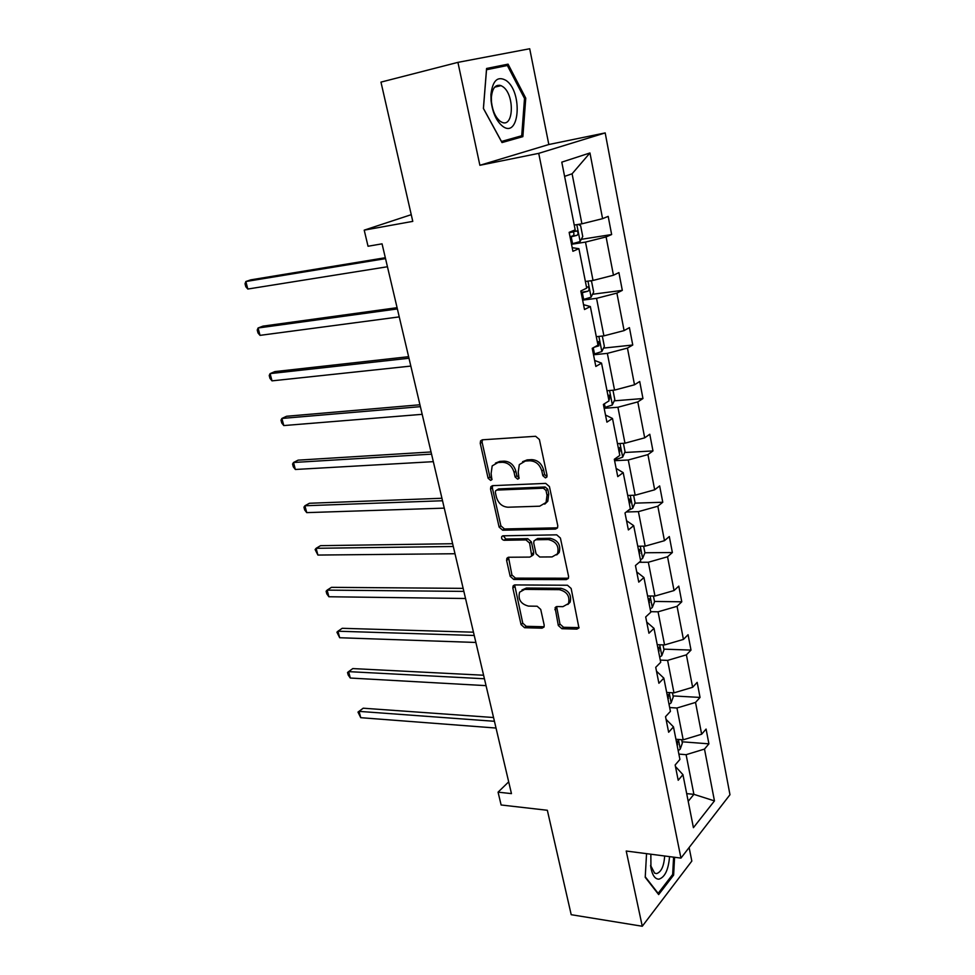 <?xml version="1.0" encoding="UTF-8"?>
<svg xmlns="http://www.w3.org/2000/svg" width="975" height="975" viewBox="0 0 975 975"><rect width="100%" height="100%" fill="white"/><g stroke="black" fill="none" stroke-linecap="round" stroke-linejoin="round"><path stroke-width="1.46" d="M545.439 477.896L546.829 477.067L547.06 475.447L539.394 439.493L535.628 436.288L482.369 439.81L480.602 440.834L480.236 443.308L488.097 478.213L490.62 480.407L491.888 479.676L491.107 473.521L492.192 465.892L498.006 462.516L502.381 462.284C508.194 462.613 512.107 465.989 514.093 472.4L515.092 476.946L517.664 479.164L518.992 478.384L518.225 472.192L519.297 464.612L525.403 461.029L529.888 460.785C535.86 461.126 539.845 464.539 541.832 471.035L542.819 475.642L545.439 477.896M457.921 62.363L479.883 165.287L548.827 144.519L529.705 48.75L457.921 62.363L380.969 82.119L412.778 221.374L364.211 230.149L368.038 246.248L382.054 243.835L511.461 793.613L498.067 792.163L501.126 804.984L547.341 810.274L571.204 914.696L642.269 926.25L691.823 861.071L689.118 847.531M558.309 625.511L561.917 628.717L576.859 629.119L578.955 627.949L571.155 588.473L567.474 585.244L514.958 584.927L513.069 585.975L512.826 588.035L521.052 624.573L524.574 627.717L542.003 628.18L543.977 627.096L544.196 625.158L540.723 609.412L537.152 606.231L528.45 606.097C520.784 604.037 517.835 599.406 519.602 592.203L524.721 589.375L559.272 589.656C567.06 591.618 570.131 596.249 568.462 603.562L562.941 606.657L557.115 606.56L555.092 607.681L558.309 625.511L559.967 624.098L563.574 627.291L579.089 627.632M479.883 165.287L538.724 153.355L680.952 858.098L626.218 851.029L642.269 926.25M555.47 529.096L557.505 527.914L557.785 525.744L549.437 486.598L545.695 483.381L492.668 485.66L490.852 486.696L490.535 489.036L499.102 527.073L502.673 530.205L555.47 529.096L557.566 527.792M560.406 538.054L568.583 576.408L568.34 578.443L566.268 579.625L513.727 579.455L510.181 576.31L506.61 560.43L506.878 558.285L508.743 557.249L529.778 557.091L531.728 555.982L529.62 543.099L526 539.918L504.075 540.272C502.028 539.748 501.26 538.505 501.772 536.543L503.076 535.811L556.701 534.836L560.406 538.054M675.468 766.533L682.939 774.65L678.198 780.256L675.151 764.985L679.928 759.44L673.481 726.887L668.643 732.249L665.535 716.662L670.422 711.372L663.841 678.137L658.893 683.256L655.724 667.327L660.709 662.293L654.006 628.363L648.936 633.214L645.694 616.956L650.8 612.202L643.951 577.553L638.759 582.124L635.456 565.524L640.685 561.039L633.689 525.659L628.375 529.937L624.999 512.972L630.35 508.792L623.208 472.656L617.76 476.617L614.311 459.286L619.795 455.423L612.495 418.482L606.913 422.138L603.391 404.418L609.009 400.871L601.538 363.127L595.835 366.442L592.227 348.331L597.98 345.138L590.35 306.552L584.5 309.514L580.82 290.989L586.706 288.149L578.906 248.686L572.91 251.282L569.144 232.342L575.189 229.868L561.783 162.142L589.96 152.965L602.587 218.668L608.181 216.377L611.642 234.536L606.097 236.925L613.458 275.23L618.918 272.598L622.306 290.367L616.895 293.109L624.098 330.598L629.423 327.624L632.751 345.016L627.449 348.087L634.506 384.784L639.71 381.493L642.964 398.531L637.796 401.907L644.694 437.836L649.789 434.253L652.97 450.925L647.924 454.606L654.676 489.791L659.648 485.916L662.768 502.247L657.832 506.22L664.463 540.686L669.313 536.53L672.372 552.533L667.546 556.774L674.042 590.545L678.783 586.121L681.781 601.794L677.064 606.316L683.426 639.405L688.07 634.713L691.007 650.093L686.388 654.847L692.628 687.29L697.174 682.354L700.05 697.43L695.528 702.427L701.647 734.224L706.083 729.068L708.91 743.84L704.498 749.08L714.456 800.902L693.42 827.678L682.939 774.65M538.724 153.355L605.195 132.917L729.97 794.723L680.952 858.098M669.667 707.557L676.943 708.008L683.195 739.818L675.931 739.269M683.195 739.818L701.647 734.224M676.943 708.008L695.528 702.427M666.071 719.343L673.481 726.887M660.282 660.099L667.607 660.392L673.969 692.847L666.681 692.457M673.969 692.847L692.628 687.29M667.607 660.392L686.388 654.847M656.492 671.202L663.841 678.137M650.703 611.678L658.064 611.812L664.572 644.926L657.223 644.694M664.572 644.926L683.426 639.405M658.064 611.812L677.064 606.316M646.717 622.074L654.006 628.363M639.234 562.283L648.338 562.246L654.968 596.042L647.595 595.957M654.968 596.042L674.042 590.545M648.338 562.246L667.546 556.774M636.724 571.911L643.951 577.553M626.267 511.985L638.406 511.643L645.182 546.134L637.76 546.232M645.182 546.134L664.463 540.686M638.406 511.643L657.832 506.22M626.535 520.711L633.689 525.659M614.591 460.7L628.266 459.993L635.176 495.202L627.717 495.471M635.176 495.202L654.676 489.791M628.266 459.993L647.924 454.606M616.127 468.414L623.208 472.656M604.159 408.306L617.918 407.245L624.975 443.198L617.467 443.662M624.975 443.198L644.694 437.836M617.918 407.245L637.796 401.907M605.499 415.009L612.495 418.482M593.519 354.79L607.34 353.364L614.555 390.097L606.998 390.743M614.555 390.097L634.506 384.784M607.34 353.364L627.449 348.087M594.64 360.433L601.538 363.127M582.636 300.129L596.542 298.338L603.903 335.863L596.31 336.704M603.903 335.863L624.098 330.598M596.542 298.338L616.895 293.109M583.538 304.675L590.35 306.552M571.521 244.286L585.5 242.092L593.032 280.447L585.39 281.495M593.032 280.447L613.458 275.23M585.5 242.092L606.097 236.925M572.191 247.674L578.906 248.686M589.96 152.965L572.093 173.794L581.917 223.811L574.238 225.079M581.917 223.811L602.587 218.668M548.827 144.519L605.195 132.917M411.255 214.671L364.211 230.149M508.694 781.84L498.067 792.163M688.204 801.328L693.895 794.345L686.108 754.687L678.868 754.089M686.68 793.626L693.895 794.345L714.456 800.902M572.093 173.794L564.598 176.365M686.108 754.687L704.498 749.08M581.258 239.326L611.642 234.536M592.532 294.267L622.306 290.367M603.513 348.099L632.751 345.016M614.238 400.835L642.964 398.531M624.695 452.497L652.97 450.925M634.92 503.149L662.768 502.247M640.429 559.747L642.586 558.468L644.926 552.764L672.372 552.533M654.493 601.441L681.781 601.794M663.865 649.143L691.007 650.093M673.067 695.918L700.05 697.43M682.086 741.792L708.91 743.84M522.868 136.646L525.757 98.158L508.072 64.155L486.574 68.482L483.393 108.444L502.003 142.569L522.868 136.646L509.974 139.072M646.547 853.649L645.218 877.329L658.661 894.575L673.628 875.087L674.578 857.269M546.999 476.714L544.574 474.472L543.599 469.865C541.612 463.381 537.639 459.968 531.668 459.639L529.888 460.785M522.588 461.699L527.183 459.883L531.668 459.639M495.434 463.113L499.822 461.394L504.185 461.151C509.998 461.48 513.898 464.843 515.885 471.242L516.884 475.788L519.175 477.994M482.418 439.798L482.089 442.211L489.913 477.067L492.082 479.237M492.594 485.66L492.338 487.866L500.882 525.842L504.453 528.962L557.188 527.828M545.988 490.437L543.38 488.195L496.86 490.084L495.568 490.827L495.349 492.448L496.409 497.153C498.371 503.417 502.21 506.768 507.951 507.219L539.699 506.196L546.049 502.478L547.024 495.263L545.988 490.437L547.731 489.231L545.122 486.988L543.38 488.195M496.677 490.108L498.652 488.914L545.122 486.988M544.72 504.16L547.792 501.26L548.767 494.057L547.024 495.263M547.731 489.231L548.767 494.057M508.499 557.261L511.924 574.994L515.47 578.138L568.449 578.224M531.838 555.762L533.459 554.69L533.715 552.569L531.363 541.82L527.743 538.663L505.842 539.017L504.075 540.272M503.344 535.811L505.842 539.017M552.069 556.92L557.493 553.812C559.345 546.219 556.286 541.478 548.328 539.565L535.957 539.76L533.995 540.881L533.727 543.038L536.079 553.824L539.723 557.005L552.069 556.92M556.701 554.909L559.187 552.508C561.039 544.928 557.992 540.187 550.046 538.285L548.328 539.565M535.433 539.821L537.688 538.492L550.046 538.285M556.628 606.596L559.967 624.098M567.828 604.5L570.119 602.172C571.789 594.872 568.742 590.241 560.954 588.291L559.272 589.656M521.942 589.985L526.439 588.035L560.954 588.291M514.654 584.951L522.758 623.183L526.268 626.328L544.135 626.754M495.361 67.945L486.525 69.127M501.564 141.765L509.949 139.388M524.513 98.451L521.71 135.757L501.479 141.472L483.442 108.432L486.525 69.737L507.353 65.508L524.513 98.451L525.757 98.158M495.068 67.397L508.072 64.155M672.323 874.904L673.628 875.087M578.236 224.421L580.625 225.725L582.758 236.535L580.064 241.568L571.46 243.982M385.32 257.729L250.782 279.849L245.846 281.531L247.821 289.039L387.453 266.748M570.095 237.12L577.042 235.304C578.455 233.866 578.394 232.416 576.859 230.953L569.229 232.769M573.056 231.855C574.397 233.561 574.214 234.951 572.496 236.035L569.997 236.632M385.539 258.619L245.846 281.531L245.03 283.749L245.81 286.735L247.821 289.039M590.277 280.824L591.581 281.458L593.665 292.037L591.045 297.204L582.55 299.727M397.081 307.686L262.933 326.138L258.082 327.99L260.02 335.363L399.25 316.887M581.222 293.012L588.071 291.147C589.448 289.721 589.412 288.295 587.962 286.882L586.511 287.15M588.071 291.147L581.088 292.354M397.373 308.929L258.082 327.99L257.229 330.038L258.009 332.975L260.02 335.363M602.318 336.034L604.354 346.381L601.855 351.536L593.409 354.291M408.622 356.692L274.865 371.597L270.099 373.62L272.013 380.859L410.828 366.076M594.202 347.234L598.882 345.82L598.808 341.628L597.346 341.92M408.988 358.252L270.099 373.62L269.222 375.497L269.978 378.385L272.013 380.859M506.196 80.523C497.75 75.697 492.668 80.34 490.937 94.477L491.071 100.778C492.546 112.673 496.397 121.168 502.649 126.262C519.492 139.181 523.002 92.198 506.196 80.523M502.929 86.726L501.053 85.642C495.568 84.106 492.338 87.994 491.388 97.317L491.485 102.07C492.594 111.028 495.507 117.451 500.236 121.314L501.857 122.228C513.788 128.176 514.763 94.733 502.929 86.726M499.651 85.227L500.077 85.873M650.849 854.21L650.947 867.982C652.433 875.416 655.09 879.145 658.917 879.17C664.901 877.268 668.448 869.761 669.557 856.623M650.581 865.373L654.591 873.125L656.577 873.6C661.233 872.101 663.938 866.239 664.682 855.989M673.591 857.147L672.665 874.477L658.149 893.344L645.243 876.793M612.97 390.232L614.811 399.592L612.3 404.991L604.049 407.721M419.945 404.771L286.577 416.264L281.909 418.446L283.786 425.563L422.187 414.326M608.753 399.616L609.46 399.336L609.436 395.216L607.949 395.533M420.383 406.66L281.909 418.446L280.995 420.164L281.751 423.004L283.786 425.563M623.403 443.296L625.048 451.705L622.611 457.202L614.457 460.029M431.048 451.961L298.094 460.151L293.512 462.491L295.352 469.475L433.327 461.663M619.125 452.034L619.82 451.742L619.844 447.696L618.333 448.049M431.559 454.143L293.512 462.491L292.573 464.051L293.304 466.842L295.352 469.475M633.616 495.263L635.091 502.747L632.702 508.353L628.351 510.352M441.943 498.262L309.416 503.271L304.919 505.769L306.723 512.631L444.271 508.133M629.277 503.38L629.96 503.076L630.021 499.102L628.509 499.468M442.528 500.748L304.919 505.769L303.944 507.183L304.663 509.925L306.723 512.631M644.926 552.764L643.622 546.158M452.644 543.721L320.531 545.671L316.119 548.303L317.899 555.055L455.008 553.739M639.234 553.69L640.002 549.449L638.467 549.851M453.29 546.487L316.119 548.303L315.12 549.571L317.899 555.055M653.421 596.018L654.554 601.782L652.275 607.571L650.154 608.912M463.149 588.364L331.463 587.34L327.137 590.119L328.88 596.749L465.538 598.504M648.984 602.977L649.777 598.796L648.241 599.223M463.868 591.386L327.137 590.119L326.113 591.24L326.808 593.885L328.88 596.749M663.024 644.877L663.999 649.825L661.769 655.7L659.685 657.113M473.472 632.19L342.213 628.302L337.959 631.215L339.678 637.735L475.885 642.464M658.539 651.288L659.344 647.144L657.808 647.607M474.24 635.481L337.959 631.215L336.911 632.202L339.678 637.735M672.445 692.762L673.262 696.93L671.08 702.89L669.033 704.352M483.6 675.236L352.792 668.582L348.611 671.629L350.293 678.039L486.05 685.644M667.899 698.648L668.728 694.541L667.193 695.041M484.429 678.771L348.611 671.629L347.539 672.494L348.209 675.053L350.293 678.039M681.671 739.708L682.342 743.121L680.209 749.153L678.186 750.677M493.557 717.527L363.188 708.203L359.08 711.372L360.738 717.685L496.031 728.045M677.089 745.083L677.93 741.024L676.382 741.536M494.447 721.293L359.08 711.372L357.983 712.103L363.188 708.203M360.738 717.685L357.983 712.103M543.599 469.865L541.832 471.035M527.183 459.883L525.403 461.029M516.884 475.788L515.092 476.946M515.885 471.242L514.093 472.4M504.185 461.151L502.381 462.284M499.822 461.394L498.006 462.516M489.913 477.067L488.097 478.213M482.089 442.211L480.236 443.308M544.574 474.472L542.819 475.642M504.453 528.962L502.673 530.205M500.882 525.842L499.102 527.073M492.338 487.866L490.535 489.036M498.652 488.914L496.86 490.084M567.95 578.273L566.268 579.625M515.47 578.138L513.727 579.455M511.924 574.994L510.181 576.31M508.365 559.138L506.61 560.43M533.715 552.569L531.984 553.861M531.363 541.82L529.62 543.099M527.743 538.663L526 539.918M537.688 538.492L535.957 539.76M556.53 608.278L554.86 609.668M526.439 588.035L524.721 589.375M543.672 626.779L542.003 628.18M526.268 626.328L524.574 627.717M522.758 623.183L521.052 624.573M514.556 586.706L512.826 588.035M578.492 627.681L576.859 629.119M563.574 627.291L561.917 628.717M580.137 241.447L576.822 224.652M570.351 232.513L570.229 231.892M572.581 243.738L571.216 236.864M572.496 236.035L577.042 235.304M591.106 297.07L587.962 281.141M583.659 299.483L582.331 292.756M601.855 351.536L598.869 336.424M594.506 354.047L593.263 347.758M596.249 346.101L598.882 345.82M612.373 404.844L609.546 390.524M605.134 407.477L604.403 403.784M608.717 399.397L609.46 399.336M622.672 457.068L619.99 443.503M615.53 459.798L615.298 458.591M619.076 451.778L619.82 451.742M632.763 508.207L630.228 495.385M629.228 503.1L629.96 503.076M642.647 558.322L640.258 546.195M639.173 553.373L639.905 553.361M652.336 607.425L650.081 595.981M648.911 602.635L649.642 602.648M661.83 655.553L659.697 644.767M658.466 650.91L659.185 650.947M671.141 702.743L669.13 692.579M667.826 698.246L668.545 698.283M680.27 749.007L678.381 739.464M677.003 744.656L677.71 744.705M482.357 439.81L480.602 440.834M492.448 485.684L490.852 486.696M547.792 501.26L546.049 502.478M508.219 557.31L506.878 558.285M533.459 554.69L531.728 555.982M502.771 535.848L501.772 536.543M559.187 552.508L557.493 553.812M556.311 606.669L555.092 607.681M570.119 602.172L568.462 603.562M514.337 585.012L513.069 585.975M575.506 231.173L576.859 230.953M586.865 287.028L587.962 286.882M597.858 341.725L598.808 341.628M491.485 102.07L491.071 100.778M491.388 97.317L490.937 94.477M494.666 87.165L501.053 85.642M650.618 865.654L650.947 867.982M608.583 395.289L609.436 395.216M619.04 447.744L619.844 447.696M629.277 499.127L630.021 499.102M639.307 549.461L640.002 549.449M649.131 598.784L649.777 598.796"/></g></svg>
